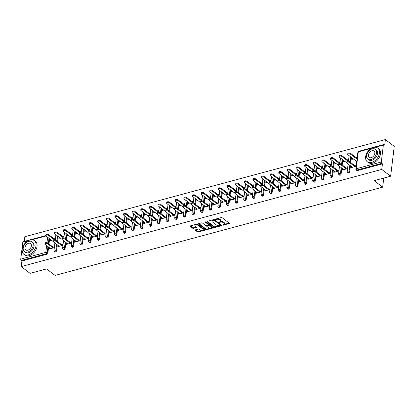 <?xml version="1.0" encoding="UTF-8"?>
<svg xmlns="http://www.w3.org/2000/svg" width="415" height="415" viewBox="0 0 415 415"><rect width="100%" height="100%" fill="white"/><g stroke="black" fill="none" stroke-linecap="round" stroke-linejoin="round"><path stroke-width="0.62" d="M222.72 225.096L229.147 223.649A0.674 0.332 -173.1 0 0 229.417 223.426A0.674 0.332 -173.1 0 0 229.293 223.203L222.134 217.725A0.674 0.332 -173.1 0 0 221.195 217.569L215.432 219.12L215.328 219.436L216.734 219.343A2.163 1.058 -173.1 0 1 219.743 219.851L220.339 220.308A2.163 1.058 -173.1 0 1 220.749 221.034A2.163 1.058 -173.1 0 1 219.872 221.75L219.027 222.264L220.427 222.175A2.163 1.058 -173.1 0 1 223.436 222.679L224.033 223.135A2.163 1.058 -173.1 0 1 224.448 223.861A2.163 1.058 -173.1 0 1 223.571 224.577L222.72 225.096M195.496 229.817A0.674 0.332 -173.1 0 0 195.221 230.04A0.674 0.332 -173.1 0 0 195.351 230.268L197.358 231.803A0.674 0.332 -173.1 0 0 198.297 231.964L204.699 230.237A0.674 0.332 -173.1 0 0 204.974 230.014A0.674 0.332 -173.1 0 0 204.844 229.786L197.69 224.313A0.674 0.332 -173.1 0 0 196.751 224.152L190.35 225.879A0.674 0.332 -173.1 0 0 190.075 226.102A0.674 0.332 -173.1 0 0 190.205 226.331L192.627 228.183A0.674 0.332 -173.1 0 0 193.566 228.343L196.305 227.602A0.674 0.332 -173.1 0 0 196.58 227.379A0.674 0.332 -173.1 0 0 196.451 227.155L195.252 226.232A1.81 0.882 -173.1 0 1 194.905 225.625A1.81 0.882 -173.1 0 1 196.191 224.946A1.81 0.882 -173.1 0 1 198.152 225.449L202.862 229.054A1.81 0.882 -173.1 0 1 203.21 229.666A1.81 0.882 -173.1 0 1 201.918 230.346A1.81 0.882 -173.1 0 1 199.963 229.837L199.174 229.236A0.674 0.332 -173.1 0 0 198.235 229.08L195.496 229.817M371.42 148.305L358.301 151.838L356.257 168.739L381.297 161.99L383.341 145.094A1.032 0.576 74.9 0 1 383.683 144.56A1.032 0.576 74.9 0 1 384.057 144.664L384.705 145.157L385.385 139.575L394.25 146.36L390.639 176.219L374.164 180.655L382.666 187.165L55.065 275.425L46.563 268.92L30.088 273.355L21.222 266.57L381.769 169.429L382.443 163.847L381.795 163.349L356.755 170.098L357.403 170.596L382.443 163.847M390.639 176.219L381.769 169.429M214.233 227.259A0.674 0.332 -173.1 0 0 215.172 227.415L221.574 225.693A0.674 0.332 -173.1 0 0 221.849 225.47A0.674 0.332 -173.1 0 0 221.719 225.241L214.565 219.763A0.674 0.332 -173.1 0 0 213.626 219.608L207.225 221.33A0.674 0.332 -173.1 0 0 206.95 221.553A0.674 0.332 -173.1 0 0 207.08 221.781L214.233 227.259L214.306 226.663A0.674 0.332 -173.1 0 0 215.245 226.818L219.54 225.661M213.139 227.965L206.732 229.687A0.674 0.332 -173.1 0 1 205.793 229.531L198.64 224.053A0.674 0.332 -173.1 0 1 198.51 223.83A0.674 0.332 -173.1 0 1 198.785 223.607L201.524 222.865A0.674 0.332 -173.1 0 1 202.468 223.026L205.368 225.246A0.674 0.332 -173.1 0 0 206.307 225.402L208.128 224.914A0.674 0.332 -173.1 0 0 208.397 224.691A0.674 0.332 -173.1 0 0 208.273 224.463L205.249 222.15L206.011 221.947L213.284 227.513A0.674 0.332 -173.1 0 1 213.414 227.742A0.674 0.332 -173.1 0 1 213.139 227.965L213.201 227.451M382.666 187.165L383.766 178.066M381.297 161.99A1.032 0.576 74.9 0 0 381.795 163.349M21.222 266.57L21.896 260.988L21.248 260.49A1.032 0.576 -105.1 0 1 20.75 259.131L22.794 242.23A1.032 0.576 -105.1 0 1 23.131 241.696L45.904 235.564M24.267 241.39L24.833 236.711L385.385 139.575M352.677 158.406L352.148 158.551L352.875 159.106M352.148 158.551L352.055 159.329L353.404 158.961M351.728 166.752L351.137 166.908L351.863 167.468M351.137 166.908L351.043 167.686L356.174 166.306M355.894 158.291L357.185 157.944M357.279 157.166L355.987 157.518M356.267 165.528L354.218 166.078M56.502 250.795A1.032 0.695 127.4 0 1 55.563 251.915A1.032 0.695 127.4 0 1 55.045 251.843L54.396 251.345A1.032 0.695 127.4 0 0 54.915 251.423A1.032 0.695 -52.6 0 0 55.854 250.302L56.502 250.795L57.229 244.767M58.235 236.467L57.612 241.634M49.613 238.791L48.986 243.958M48.607 247.091L47.875 253.119A1.032 0.695 127.4 0 1 46.942 254.239L46.293 253.741L21.248 260.49M21.896 260.988L46.942 254.239M357.403 170.596A1.032 0.695 127.4 0 1 356.884 170.518L356.236 170.026A1.032 0.695 127.4 0 0 356.755 170.098A1.032 0.576 74.9 0 1 356.257 168.739A1.032 0.503 -173.1 0 0 355.837 169.076A1.032 1.032 0 0 0 356.236 170.026M59.464 237.406L58.935 237.546L58.842 238.324L60.191 237.961M64.066 236.166L62.774 236.514M62.675 237.292L63.967 236.944M58.515 245.747L57.924 245.908L57.83 246.686L62.956 245.301M63.054 244.528L61.005 245.078M73.751 246.152A1.032 0.695 127.4 0 1 72.812 247.267A1.032 0.695 127.4 0 1 72.293 247.195L71.645 246.697A1.032 0.695 127.4 0 0 72.163 246.775A1.032 0.695 -52.6 0 0 73.102 245.654L73.751 246.152L74.477 240.119M75.483 231.819L74.856 236.986M76.713 232.758L76.184 232.903L76.085 233.676L77.439 233.313M81.309 231.518L80.017 231.866M79.924 232.644L81.216 232.296M75.763 241.099L75.172 241.26L75.074 242.038L80.204 240.653M80.297 239.88L78.253 240.43M90.999 241.504A1.032 0.695 127.4 0 1 90.06 242.625A1.032 0.695 127.4 0 1 89.541 242.547L88.893 242.049A1.032 0.695 127.4 0 0 89.412 242.127A1.032 0.695 -52.6 0 0 90.351 241.006L90.999 241.504L91.725 235.471M92.732 227.171L92.104 232.338M93.961 228.11L93.427 228.255L93.334 229.033L94.687 228.665M98.557 226.87L97.266 227.223M97.172 227.996L98.464 227.648M93.012 236.457L92.415 236.612L92.322 237.39L97.452 236.011M97.546 235.232L95.497 235.782M108.242 236.856A1.032 0.695 127.4 0 1 107.309 237.977A1.032 0.695 127.4 0 1 106.79 237.899L106.141 237.406A1.032 0.695 127.4 0 0 106.66 237.479A1.032 0.695 -52.6 0 0 107.599 236.358L108.242 236.856L108.974 230.823M109.98 222.523L109.353 227.69M111.21 223.467L110.675 223.607L110.582 224.385L111.936 224.022M115.806 222.227L114.514 222.575M114.421 223.348L115.712 223M110.26 231.809L109.664 231.969L109.57 232.742L114.701 231.363M114.794 230.584L112.745 231.139M125.491 232.208A1.032 0.695 127.4 0 1 124.557 233.329A1.032 0.695 127.4 0 1 124.033 233.251L123.39 232.758A1.032 0.695 127.4 0 0 123.909 232.831A1.032 0.695 -52.6 0 0 124.842 231.715L125.491 232.208L126.222 226.175M127.229 217.875L126.601 223.047M128.458 218.819L127.924 218.959L127.83 219.737L129.179 219.374M133.054 217.579L131.763 217.927M131.669 218.705L132.961 218.357M127.509 227.161L126.912 227.321L126.819 228.094L131.949 226.715M132.043 225.936L129.994 226.491M142.739 227.56A1.032 0.695 127.4 0 1 141.806 228.681A1.032 0.695 127.4 0 1 141.282 228.608L140.633 228.11A1.032 0.695 127.4 0 0 141.157 228.188A1.032 0.695 -52.6 0 0 142.091 227.067L142.739 227.56L143.471 221.532M144.477 213.232L143.849 218.399M145.701 214.171L145.172 214.311L145.079 215.089L146.428 214.726M150.303 212.931L149.011 213.279M148.918 214.057L150.209 213.709M144.757 222.513L144.161 222.673L144.067 223.452L149.198 222.067M149.291 221.294L147.242 221.843M159.988 222.917A1.032 0.695 127.4 0 1 159.049 224.033A1.032 0.695 127.4 0 1 158.53 223.96L157.882 223.462A1.032 0.695 127.4 0 0 158.406 223.54A1.032 0.695 -52.6 0 0 159.339 222.419L159.988 222.917L160.719 216.884M161.726 208.584L161.098 213.751M162.95 209.523L162.421 209.668L162.327 210.441L163.676 210.078M167.551 208.283L166.259 208.631M166.166 209.409L167.458 209.061M162.006 217.865L161.409 218.025L161.316 218.804L166.446 217.419M166.54 216.646L164.49 217.195M177.236 218.269A1.032 0.695 127.4 0 1 176.297 219.39A1.032 0.695 127.4 0 1 175.778 219.312L175.13 218.814A1.032 0.695 127.4 0 0 175.649 218.892A1.032 0.695 -52.6 0 0 176.588 217.771L177.236 218.269L177.968 212.236M178.969 203.936L178.346 209.103M180.198 204.875L179.669 205.02L179.576 205.799L180.924 205.43M184.8 203.635L183.508 203.988M183.414 204.761L184.706 204.413M179.249 213.222L178.657 213.377L178.564 214.156L183.695 212.776M183.788 211.998L181.739 212.547M194.485 213.621A1.032 0.695 127.4 0 1 193.546 214.742A1.032 0.695 127.4 0 1 193.027 214.664L192.378 214.171A1.032 0.695 127.4 0 0 192.897 214.244A1.032 0.695 -52.6 0 0 193.836 213.123L194.485 213.621L195.216 207.588M196.217 199.288L195.595 204.455M197.447 200.232L196.918 200.372L196.824 201.151L198.173 200.787M202.048 198.993L200.756 199.34M200.663 200.113L201.955 199.765M196.497 208.574L195.906 208.735L195.813 209.508L200.943 208.128M201.036 207.35L198.987 207.905M211.733 208.973A1.032 0.695 127.4 0 1 210.794 210.094A1.032 0.695 127.4 0 1 210.275 210.016L209.627 209.523A1.032 0.695 127.4 0 0 210.146 209.596A1.032 0.695 -52.6 0 0 211.085 208.48L211.733 208.973L212.464 202.94M213.466 194.64L212.843 199.812M214.695 195.584L214.166 195.724L214.073 196.503L215.421 196.139M219.296 194.345L218.005 194.692M217.911 195.47L219.203 195.123M213.746 203.926L213.154 204.087L213.061 204.86L218.191 203.48M218.285 202.702L216.236 203.257M228.981 204.325A1.032 0.695 127.4 0 1 228.043 205.446A1.032 0.695 127.4 0 1 227.524 205.373L226.875 204.875A1.032 0.695 127.4 0 0 227.394 204.953A1.032 0.695 -52.6 0 0 228.333 203.832L228.981 204.325L229.713 198.297M230.714 189.997L230.092 195.164M231.944 190.936L231.414 191.082L231.321 191.855L232.67 191.491M236.545 189.697L235.253 190.044M235.155 190.822L236.446 190.475M230.994 199.278L230.403 199.439L230.309 200.217L235.435 198.832M235.533 198.059L233.484 198.609M246.23 199.682A1.032 0.695 127.4 0 1 245.291 200.798A1.032 0.695 127.4 0 1 244.772 200.725L244.124 200.227A1.032 0.695 127.4 0 0 244.643 200.305A1.032 0.695 -52.6 0 0 245.581 199.184L246.23 199.682L246.956 193.649M247.963 185.349L247.335 190.516M249.192 186.288L248.663 186.434L248.564 187.207L249.918 186.843M253.788 185.049L252.496 185.396M252.403 186.174L253.695 185.827M248.243 194.63L247.651 194.791L247.553 195.569L252.683 194.184M252.776 193.411L250.733 193.961M263.478 195.034A1.032 0.695 127.4 0 1 262.539 196.155A1.032 0.695 127.4 0 1 262.021 196.077L261.372 195.584A1.032 0.695 127.4 0 0 261.891 195.657A1.032 0.695 -52.6 0 0 262.83 194.536L263.478 195.034L264.205 189.001M265.211 180.701L264.583 185.868M266.44 181.64L265.906 181.786L265.813 182.564L267.167 182.195M271.037 180.401L269.745 180.753M269.651 181.526L270.943 181.179M265.491 189.987L264.894 190.143L264.801 190.921L269.932 189.541M270.025 188.763L267.976 189.313M280.727 190.386A1.032 0.695 127.4 0 1 279.788 191.507A1.032 0.695 127.4 0 1 279.269 191.429L278.621 190.936A1.032 0.695 127.4 0 0 279.139 191.009A1.032 0.695 -52.6 0 0 280.078 189.888L280.727 190.386L281.453 184.353M282.459 176.053L281.832 181.22M283.689 176.998L283.155 177.138L283.061 177.916L284.415 177.553M288.285 175.758L286.993 176.105M286.9 176.878L288.192 176.531M282.74 185.339L282.143 185.5L282.05 186.273L287.18 184.893M287.273 184.115L285.224 184.67M297.97 185.738A1.032 0.695 127.4 0 1 297.036 186.859A1.032 0.695 127.4 0 1 296.512 186.781L295.869 186.288A1.032 0.695 127.4 0 0 296.388 186.361A1.032 0.695 -52.6 0 0 297.327 185.246L297.97 185.738L298.701 179.705M299.708 171.405L299.08 176.577M300.937 172.35L300.403 172.49L300.31 173.268L301.658 172.905M305.533 171.11L304.242 171.457M304.148 172.235L305.44 171.888M299.988 180.691L299.391 180.852L299.298 181.625L304.428 180.245M304.522 179.467L302.473 180.022M315.218 181.09A1.032 0.695 127.4 0 1 314.285 182.211A1.032 0.695 127.4 0 1 313.761 182.138L313.112 181.64A1.032 0.695 127.4 0 0 313.636 181.718A1.032 0.695 -52.6 0 0 314.57 180.598L315.218 181.09L315.95 175.063M316.956 166.763L316.329 171.929M318.181 167.702L317.651 167.847L317.558 168.62L318.907 168.257M322.782 166.462L321.49 166.809M321.397 167.587L322.688 167.24M317.236 176.043L316.64 176.204L316.546 176.982L321.677 175.597M321.77 174.824L319.721 175.374M332.467 176.448A1.032 0.695 127.4 0 1 331.528 177.563A1.032 0.695 127.4 0 1 331.009 177.49L330.361 176.992A1.032 0.695 127.4 0 0 330.885 177.07A1.032 0.695 -52.6 0 0 331.818 175.95L332.467 176.448L333.198 170.415M334.205 162.115L333.577 167.281M335.429 163.054L334.9 163.199L334.806 163.972L336.155 163.609M340.03 161.814L338.739 162.161M338.645 162.939L339.937 162.592M334.485 171.395L333.888 171.556L333.795 172.334L338.925 170.949M339.019 170.176L336.97 170.726M349.715 171.8A1.032 0.695 127.4 0 1 348.776 172.92A1.032 0.695 127.4 0 1 348.258 172.842L347.609 172.35A1.032 0.695 127.4 0 0 348.128 172.422A1.032 0.695 -52.6 0 0 349.067 171.302L349.715 171.8L350.447 165.767M351.448 157.467L350.825 162.633M343.106 169.076L342.51 169.232L342.417 170.01L347.547 168.63M347.64 167.852L345.596 168.402M344.056 160.73L343.527 160.875L343.428 161.648L344.782 161.285M348.652 159.49L347.36 159.837M347.267 160.615L348.558 160.268M341.094 174.124A1.032 0.695 127.4 0 1 340.155 175.239A1.032 0.695 127.4 0 1 339.636 175.166L338.988 174.668A1.032 0.695 127.4 0 0 339.506 174.746A1.032 0.695 -52.6 0 0 340.445 173.626L341.094 174.124L341.82 168.091M342.826 159.791L342.199 164.957M325.858 173.719L325.267 173.88L325.168 174.658L330.299 173.273M330.392 172.5L328.348 173.05M326.807 165.378L326.278 165.523L326.18 166.296L327.534 165.933M331.409 164.138L330.117 164.485M330.018 165.263L331.31 164.916M323.845 178.772A1.032 0.695 127.4 0 1 322.906 179.887A1.032 0.695 127.4 0 1 322.388 179.814L321.739 179.316A1.032 0.695 127.4 0 0 322.258 179.394A1.032 0.695 -52.6 0 0 323.197 178.274L323.845 178.772L324.572 172.739M325.578 164.439L324.955 169.605M308.61 178.367L308.018 178.528L307.925 179.306L313.05 177.921M313.149 177.148L311.1 177.698M309.559 170.026L309.03 170.166L308.936 170.944L310.285 170.581M314.16 168.786L312.869 169.133M312.77 169.911L314.067 169.564M306.597 183.414A1.032 0.695 127.4 0 1 305.658 184.535A1.032 0.695 127.4 0 1 305.139 184.462L304.491 183.964A1.032 0.695 127.4 0 0 305.009 184.037A1.032 0.695 -52.6 0 0 305.948 182.922L306.597 183.414L307.328 177.387M308.329 169.087L307.707 174.253M291.361 183.015L290.77 183.176L290.676 183.949L295.807 182.569M295.9 181.791L293.851 182.346M292.31 174.674L291.781 174.814L291.688 175.592L293.037 175.229M296.912 173.434L295.62 173.781M295.527 174.559L296.818 174.207M289.348 188.062A1.032 0.695 127.4 0 1 288.409 189.183A1.032 0.695 127.4 0 1 287.891 189.105L287.242 188.612A1.032 0.695 127.4 0 0 287.761 188.685A1.032 0.695 -52.6 0 0 288.7 187.57L289.348 188.062L290.08 182.029M291.081 173.729L290.459 178.901M274.113 187.663L273.521 187.824L273.428 188.597L278.558 187.217M278.652 186.439L276.603 186.989M275.062 179.316L274.533 179.462L274.44 180.24L275.788 179.877M279.663 178.082L278.372 178.429M278.278 179.202L279.57 178.855M272.1 192.71A1.032 0.695 127.4 0 1 271.161 193.831A1.032 0.695 127.4 0 1 270.642 193.753L269.994 193.26A1.032 0.695 127.4 0 0 270.513 193.333A1.032 0.695 -52.6 0 0 271.452 192.212L272.1 192.71L272.831 186.677M273.833 178.377L273.21 183.544M256.864 192.306L256.273 192.467L256.18 193.245L261.31 191.865M261.403 191.087L259.354 191.637M257.814 183.964L257.284 184.11L257.191 184.882L258.54 184.519M262.415 182.725L261.123 183.072M261.03 183.85L262.322 183.503M254.852 197.358A1.032 0.695 127.4 0 1 253.913 198.474A1.032 0.695 127.4 0 1 253.394 198.401L252.745 197.903A1.032 0.695 127.4 0 0 253.269 197.981A1.032 0.695 -52.6 0 0 254.203 196.86L254.852 197.358L255.583 191.325M256.584 183.025L255.962 188.192M239.621 196.954L239.024 197.115L238.931 197.893L244.062 196.508M244.155 195.735L242.106 196.285M240.565 188.612L240.036 188.758L239.943 189.531L241.291 189.167M245.166 187.373L243.875 187.72M243.781 188.498L245.073 188.151M237.603 202.001A1.032 0.695 127.4 0 1 236.669 203.122A1.032 0.695 127.4 0 1 236.145 203.049L235.497 202.551A1.032 0.695 127.4 0 0 236.021 202.629A1.032 0.695 -52.6 0 0 236.955 201.508L237.603 202.001L238.335 195.973M239.341 187.673L238.713 192.84M222.373 201.602L221.776 201.763L221.683 202.541L226.813 201.156M226.906 200.383L224.857 200.933M223.322 193.26L222.788 193.4L222.694 194.179L224.043 193.815M227.918 192.021L226.626 192.368M226.533 193.146L227.825 192.799M220.355 206.649A1.032 0.695 127.4 0 1 219.421 207.77A1.032 0.695 127.4 0 1 218.897 207.697L218.254 207.199A1.032 0.695 127.4 0 0 218.772 207.272A1.032 0.695 -52.6 0 0 219.706 206.156L220.355 206.649L221.086 200.621M222.092 192.321L221.465 197.488M205.124 206.25L204.528 206.411L204.434 207.184L209.565 205.804M209.658 205.026L207.609 205.581M206.073 197.908L205.539 198.048L205.446 198.827L206.8 198.463M210.67 196.669L209.378 197.016M209.285 197.794L210.576 197.441M203.106 211.297A1.032 0.695 127.4 0 1 202.172 212.418A1.032 0.695 127.4 0 1 201.649 212.34L201.005 211.847A1.032 0.695 127.4 0 0 201.524 211.92A1.032 0.695 -52.6 0 0 202.463 210.804L203.106 211.297L203.838 205.264M204.844 196.964L204.216 202.136M187.876 210.898L187.279 211.059L187.186 211.832L192.316 210.452M192.41 209.674L190.361 210.223M188.825 202.551L188.291 202.696L188.197 203.475L189.551 203.111M193.421 201.317L192.129 201.664M192.036 202.437L193.328 202.089M185.863 215.945A1.032 0.695 127.4 0 1 184.924 217.066A1.032 0.695 127.4 0 1 184.405 216.988L183.757 216.495A1.032 0.695 127.4 0 0 184.276 216.568A1.032 0.695 -52.6 0 0 185.215 215.447L185.863 215.945L186.589 209.912M187.596 201.612L186.968 206.779M170.627 215.541L170.031 215.701L169.937 216.48L175.068 215.1M175.161 214.322L173.117 214.871M171.577 207.199L171.042 207.344L170.949 208.117L172.303 207.754M176.173 205.959L174.881 206.307M174.788 207.085L176.079 206.737M168.615 220.593A1.032 0.695 127.4 0 1 167.676 221.709A1.032 0.695 127.4 0 1 167.157 221.636L166.508 221.138A1.032 0.695 127.4 0 0 167.027 221.216A1.032 0.695 -52.6 0 0 167.966 220.095L168.615 220.593L169.341 214.56M170.347 206.26L169.719 211.427M153.379 220.189L152.787 220.349L152.689 221.128L157.819 219.743M157.913 218.97L155.869 219.519M154.328 211.847L153.799 211.992L153.7 212.765L155.054 212.402M158.924 210.607L157.633 210.955M157.539 211.733L158.831 211.385M151.366 225.236A1.032 0.695 127.4 0 1 150.427 226.357A1.032 0.695 127.4 0 1 149.908 226.284L149.26 225.786A1.032 0.695 127.4 0 0 149.779 225.864A1.032 0.695 -52.6 0 0 150.718 224.743L151.366 225.236L152.092 219.208M153.099 210.908L152.476 216.075M136.13 224.837L135.539 224.997L135.446 225.776L140.571 224.391M140.669 223.612L138.62 224.167M137.08 216.495L136.551 216.635L136.457 217.413L137.806 217.05M141.681 215.255L140.389 215.603M140.291 216.381L141.582 216.033M134.118 229.884A1.032 0.695 127.4 0 1 133.179 231.005A1.032 0.695 127.4 0 1 132.66 230.932L132.012 230.434A1.032 0.695 127.4 0 0 132.53 230.507A1.032 0.695 -52.6 0 0 133.469 229.391L134.118 229.884L134.849 223.856M135.85 215.556L135.228 220.723M118.882 229.485L118.291 229.645L118.197 230.418L123.328 229.038M123.421 228.26L121.372 228.815M119.831 221.143L119.302 221.283L119.209 222.061L120.558 221.698M124.433 219.903L123.141 220.251M123.047 221.024L124.339 220.676M116.869 234.532A1.032 0.695 127.4 0 1 115.93 235.653A1.032 0.695 127.4 0 1 115.412 235.575L114.763 235.082A1.032 0.695 127.4 0 0 115.282 235.155A1.032 0.695 -52.6 0 0 116.221 234.034L116.869 234.532L117.601 228.499M118.602 220.199L117.979 225.371M101.633 234.133L101.042 234.293L100.949 235.066L106.079 233.687M106.173 232.908L104.124 233.458M102.583 225.786L102.054 225.931L101.96 226.709L103.309 226.341M107.184 224.551L105.892 224.899M105.799 225.672L107.091 225.324M99.621 239.18A1.032 0.695 127.4 0 1 98.682 240.301A1.032 0.695 127.4 0 1 98.163 240.223L97.515 239.73A1.032 0.695 127.4 0 0 98.033 239.803A1.032 0.695 -52.6 0 0 98.972 238.682L99.621 239.18L100.352 233.147M101.353 224.847L100.731 230.014M84.385 238.775L83.794 238.936L83.7 239.714L88.831 238.335M88.924 237.556L86.875 238.106M85.334 230.434L84.805 230.579L84.712 231.352L86.061 230.989M89.936 229.194L88.644 229.542M88.551 230.32L89.842 229.972M82.372 243.828A1.032 0.695 127.4 0 1 81.433 244.943A1.032 0.695 127.4 0 1 80.915 244.871L80.266 244.373A1.032 0.695 127.4 0 0 80.785 244.451A1.032 0.695 -52.6 0 0 81.724 243.33L82.372 243.828L83.104 237.795M84.105 229.495L83.482 234.662M67.142 243.423L66.545 243.584L66.452 244.362L71.582 242.977M71.676 242.204L69.627 242.754M68.086 235.082L67.557 235.227L67.463 236L68.812 235.637M72.687 233.842L71.396 234.19M71.302 234.968L72.594 234.62M65.124 248.471A1.032 0.695 127.4 0 1 64.185 249.591A1.032 0.695 127.4 0 1 63.666 249.519L63.018 249.021A1.032 0.695 127.4 0 0 63.542 249.099A1.032 0.695 -52.6 0 0 64.475 247.978L65.124 248.471L65.855 242.443M66.862 234.143L66.234 239.31M49.893 248.071L49.297 248.232L49.203 249.01L54.334 247.625M54.427 246.847L52.378 247.402M50.843 239.73L50.308 239.87L50.215 240.648L51.564 240.285M55.439 238.49L54.147 238.838M54.054 239.616L55.345 239.268M343.527 160.875L344.248 161.43M342.51 169.232L343.236 169.787M334.9 163.199L335.626 163.754M333.888 171.556L334.615 172.111M326.278 165.523L327.004 166.078M325.267 173.88L325.988 174.435M317.651 167.847L318.378 168.402M316.64 176.204L317.366 176.759M309.03 170.166L309.756 170.721M308.018 178.528L308.744 179.083M300.403 172.49L301.129 173.045M299.391 180.852L300.118 181.407M291.781 174.814L292.508 175.369M290.77 183.176L291.496 183.731M283.155 177.138L283.881 177.693M282.143 185.5L282.869 186.055M274.533 179.462L275.259 180.017M273.521 187.824L274.248 188.379M265.906 181.786L266.632 182.341M264.894 190.143L265.621 190.703M257.284 184.11L258.011 184.665M256.273 192.467L256.999 193.022M248.663 186.434L249.384 186.989M247.651 194.791L248.372 195.346M240.036 188.758L240.762 189.313M239.024 197.115L239.751 197.67M231.414 191.082L232.141 191.637M230.403 199.439L231.129 199.994M222.788 193.4L223.514 193.955M221.776 201.763L222.502 202.318M214.166 195.724L214.892 196.279M213.154 204.087L213.881 204.642M205.539 198.048L206.265 198.603M204.528 206.411L205.254 206.966M196.918 200.372L197.644 200.927M195.906 208.735L196.632 209.29M188.291 202.696L189.017 203.251M187.279 211.059L188.005 211.614M179.669 205.02L180.395 205.575M178.657 213.377L179.384 213.938M171.042 207.344L171.769 207.899M170.031 215.701L170.757 216.257M162.421 209.668L163.147 210.223M161.409 218.025L162.135 218.581M153.799 211.992L154.52 212.547M152.787 220.349L153.509 220.905M145.172 214.311L145.898 214.871M144.161 222.673L144.887 223.229M136.551 216.635L137.277 217.19M135.539 224.997L136.265 225.553M127.924 218.959L128.65 219.514M126.912 227.321L127.638 227.876M119.302 221.283L120.028 221.838M118.291 229.645L119.017 230.201M110.675 223.607L111.402 224.162M109.664 231.969L110.39 232.525M102.054 225.931L102.78 226.486M101.042 234.293L101.768 234.849M93.427 228.255L94.153 228.81M92.415 236.612L93.142 237.167M84.805 230.579L85.532 231.134M83.794 238.936L84.52 239.491M76.184 232.903L76.905 233.458M75.172 241.26L75.893 241.815M67.557 235.227L68.283 235.782M66.545 243.584L67.272 244.139M58.935 237.546L59.661 238.106M57.924 245.908L58.65 246.463M50.308 239.87L51.035 240.425M49.297 248.232L50.023 248.787M224.448 223.861L224.52 223.265A2.163 1.058 -173.1 0 0 224.105 222.539L224.033 223.135M219.966 221.724L220.5 221.579A2.163 1.058 -173.1 0 1 223.509 222.082L224.105 222.539M220.749 221.034L220.822 220.438A2.163 1.058 -173.1 0 0 220.412 219.711L220.339 220.308M216.9 218.726A2.163 1.058 -173.1 0 1 219.815 219.255L220.412 219.711M223.659 224.551L229.132 223.078M207.313 221.309L214.306 226.663M220.464 225.412L221.558 225.117M220.422 225.423L220.526 225.112L214.244 220.303L212.802 220.407A2.163 1.058 -173.1 0 0 211.925 221.117A2.163 1.058 -173.1 0 0 212.335 221.849L216.625 225.132A2.163 1.058 -173.1 0 0 219.634 225.636L220.422 225.423M220.562 224.806L220.526 225.112M213.881 219.571L220.598 224.515M212.781 219.836A2.163 1.058 -173.1 0 0 211.992 220.521L211.925 221.117M213.123 227.389L206.805 229.09L206.732 229.687M198.873 223.581L205.866 228.935A0.674 0.332 -173.1 0 0 206.805 229.09M208.397 224.691L208.47 224.095A0.674 0.332 -173.1 0 0 208.34 223.867L205.674 221.823M208.377 227.55A1.81 0.882 -173.1 0 0 210.338 228.058A1.81 0.882 -173.1 0 0 211.624 227.373A1.81 0.882 -173.1 0 0 211.282 226.766L209.622 225.495A0.674 0.332 -173.1 0 0 208.683 225.34L206.862 225.827A0.674 0.332 -173.1 0 0 206.592 226.051A0.674 0.332 -173.1 0 0 206.717 226.279L208.377 227.55M211.624 227.373L211.697 226.777A1.81 0.882 -173.1 0 0 211.354 226.17L211.282 226.766M208.174 224.899L208.755 224.743A0.674 0.332 -173.1 0 1 209.694 224.899L211.354 226.17M206.888 225.246A0.674 0.332 -173.1 0 0 206.665 225.454L206.592 226.051M203.21 229.666L203.283 229.064A1.81 0.882 -173.1 0 0 202.935 228.458L202.862 229.054M195.797 224.411A1.81 0.882 -173.1 0 1 198.225 224.852L202.935 228.458M195.626 224.458A1.81 0.882 -173.1 0 0 194.977 225.029L194.905 225.625M190.438 225.853L192.7 227.586A0.674 0.332 -173.1 0 0 193.639 227.747L196.29 227.031M195.584 229.796L197.431 231.207A0.674 0.332 -173.1 0 0 198.37 231.363L202.39 230.284M202.556 230.237L204.683 229.661M347.734 154.328L347.827 153.55A1.551 0.757 6.9 0 1 348.927 152.964A1.551 0.757 6.9 0 1 350.608 153.4L350.514 154.178A1.551 0.757 -173.1 0 0 348.833 153.742A1.551 0.757 -173.1 0 0 347.734 154.328A1.551 0.757 -173.1 0 0 348.029 154.847L356.63 161.43M357.035 159.168L350.514 154.178M356.713 158.074L350.608 153.4M346.727 162.628L346.821 161.85A1.551 0.757 6.9 0 1 347.926 161.264A1.551 0.757 6.9 0 1 349.606 161.7L349.508 162.478A1.551 0.757 -173.1 0 0 347.832 162.042A1.551 0.757 -173.1 0 0 346.727 162.628A1.551 0.757 -173.1 0 0 347.023 163.147L352.454 167.307M349.606 161.7L355.038 165.86M349.508 162.478L354.944 166.633M373.443 147.455A8.611 5.794 -52.6 0 0 366.388 154.032A8.611 5.794 -52.6 0 0 367.301 161.762A8.611 5.794 -52.6 0 0 371.632 162.384A8.611 5.794 -52.6 0 0 378.688 155.807A8.611 5.794 -52.6 0 0 377.775 148.082A8.611 5.794 -52.6 0 0 373.443 147.455M367.301 161.762L368.313 162.535A8.611 5.794 -52.6 0 0 372.644 163.157A8.611 5.794 -52.6 0 0 379.699 156.579A8.611 5.794 -52.6 0 0 378.786 148.855L377.775 148.082M375.373 149.281L376.306 149.997A6.199 4.171 127.4 0 1 376.965 155.558A6.199 4.171 127.4 0 1 371.887 160.294A6.199 4.171 127.4 0 1 368.769 159.842L367.835 159.132A6.199 4.171 -52.6 0 0 370.953 159.583A6.199 4.171 -52.6 0 0 376.032 154.847A6.199 4.171 -52.6 0 0 375.373 149.281A6.199 4.171 -52.6 0 0 372.255 148.835A6.199 4.171 -52.6 0 0 367.176 153.571A6.199 4.171 -52.6 0 0 367.835 159.132M371.186 157.669A3.994 2.687 -52.6 0 0 374.46 154.619A3.994 2.687 -52.6 0 0 374.034 151.034A3.994 2.687 -52.6 0 0 372.027 150.744A3.994 2.687 -52.6 0 0 368.753 153.794A3.994 2.687 -52.6 0 0 369.179 157.384A3.994 2.687 -52.6 0 0 371.186 157.669M30.03 239.979A8.611 5.794 -52.6 0 0 22.975 246.557A8.611 5.794 -52.6 0 0 23.894 254.281A8.611 5.794 -52.6 0 0 28.225 254.909A8.611 5.794 -52.6 0 0 35.275 248.331A8.611 5.794 -52.6 0 0 34.362 240.601A8.611 5.794 -52.6 0 0 30.03 239.979M23.894 254.281L24.905 255.059A8.611 5.794 -52.6 0 0 29.237 255.682A8.611 5.794 -52.6 0 0 36.287 249.104A8.611 5.794 -52.6 0 0 35.374 241.38L34.362 240.601M31.965 241.805L32.894 242.516A6.199 4.171 127.4 0 1 33.553 248.082A6.199 4.171 127.4 0 1 28.474 252.818A6.199 4.171 127.4 0 1 25.357 252.367L24.428 251.656A6.199 4.171 -52.6 0 0 27.546 252.102A6.199 4.171 -52.6 0 0 32.624 247.366A6.199 4.171 -52.6 0 0 31.965 241.805A6.199 4.171 -52.6 0 0 28.848 241.354A6.199 4.171 -52.6 0 0 23.769 246.09A6.199 4.171 -52.6 0 0 24.428 251.656M27.774 250.193A3.994 2.687 -52.6 0 0 31.047 247.143A3.994 2.687 -52.6 0 0 30.622 243.558A3.994 2.687 -52.6 0 0 28.614 243.268A3.994 2.687 -52.6 0 0 25.341 246.318A3.994 2.687 -52.6 0 0 25.766 249.903A3.994 2.687 -52.6 0 0 27.774 250.193M339.107 156.647L339.2 155.874A1.551 0.757 6.9 0 1 340.305 155.288A1.551 0.757 6.9 0 1 341.986 155.724L341.893 156.502A1.551 0.757 -173.1 0 0 340.212 156.066A1.551 0.757 -173.1 0 0 339.107 156.647A1.551 0.757 -173.1 0 0 339.403 157.171L346.743 162.789M348.112 161.264L341.893 156.502M348.086 160.398L341.986 155.724M330.485 158.971L330.579 158.198A1.551 0.757 6.9 0 1 331.678 157.612A1.551 0.757 6.9 0 1 333.359 158.048L333.266 158.826A1.551 0.757 -173.1 0 0 331.585 158.39A1.551 0.757 -173.1 0 0 330.485 158.971A1.551 0.757 -173.1 0 0 330.781 159.495L338.116 165.113M339.491 163.588L333.266 158.826M339.465 162.716L333.359 158.048M321.858 161.295L321.952 160.522A1.551 0.757 6.9 0 1 323.057 159.936A1.551 0.757 6.9 0 1 324.738 160.372L324.644 161.15A1.551 0.757 -173.1 0 0 322.963 160.714A1.551 0.757 -173.1 0 0 321.858 161.295A1.551 0.757 -173.1 0 0 322.154 161.819L329.494 167.437M330.864 165.907L324.644 161.15M330.838 165.04L324.738 160.372M313.237 163.619L313.33 162.841A1.551 0.757 6.9 0 1 314.435 162.26A1.551 0.757 6.9 0 1 316.111 162.696L316.017 163.469A1.551 0.757 -173.1 0 0 314.337 163.038A1.551 0.757 -173.1 0 0 313.237 163.619A1.551 0.757 -173.1 0 0 313.533 164.143L320.873 169.756M322.242 168.231L316.017 163.469M322.216 167.364L316.111 162.696M304.61 165.943L304.703 165.165A1.551 0.757 6.9 0 1 305.808 164.584A1.551 0.757 6.9 0 1 307.489 165.02L307.396 165.793A1.551 0.757 -173.1 0 0 305.715 165.362A1.551 0.757 -173.1 0 0 304.61 165.943A1.551 0.757 -173.1 0 0 304.906 166.462L312.246 172.08M313.615 170.555L307.396 165.793M313.59 169.688L307.489 165.02M338.106 164.947L338.199 164.174A1.551 0.757 6.9 0 1 339.299 163.588A1.551 0.757 6.9 0 1 340.98 164.024L340.886 164.802A1.551 0.757 -173.1 0 0 339.205 164.366A1.551 0.757 -173.1 0 0 338.106 164.947A1.551 0.757 -173.1 0 0 338.396 165.471L343.833 169.631M340.98 164.024L346.416 168.184M340.886 164.802L346.318 168.957M329.479 167.271L329.572 166.498A1.551 0.757 6.9 0 1 330.677 165.912A1.551 0.757 6.9 0 1 332.358 166.348L332.265 167.126A1.551 0.757 -173.1 0 0 330.584 166.69A1.551 0.757 -173.1 0 0 329.479 167.271A1.551 0.757 -173.1 0 0 329.775 167.795L335.206 171.95M332.358 166.348L337.789 170.508M332.265 167.126L337.696 171.281M320.857 169.595L320.951 168.822A1.551 0.757 6.9 0 1 322.05 168.236A1.551 0.757 6.9 0 1 323.731 168.672L323.638 169.45A1.551 0.757 -173.1 0 0 321.957 169.014A1.551 0.757 -173.1 0 0 320.857 169.595A1.551 0.757 -173.1 0 0 321.153 170.119L326.584 174.274M323.731 168.672L329.168 172.832M323.638 169.45L329.074 173.605M312.23 171.919L312.324 171.141A1.551 0.757 6.9 0 1 313.429 170.56A1.551 0.757 6.9 0 1 315.11 170.996L315.016 171.769A1.551 0.757 -173.1 0 0 313.335 171.338A1.551 0.757 -173.1 0 0 312.23 171.919A1.551 0.757 -173.1 0 0 312.526 172.443L317.963 176.598M315.11 170.996L320.541 175.151M315.016 171.769L320.447 175.929M303.609 174.243L303.702 173.465A1.551 0.757 6.9 0 1 304.807 172.884A1.551 0.757 6.9 0 1 306.483 173.32L306.389 174.093A1.551 0.757 -173.1 0 0 304.709 173.662A1.551 0.757 -173.1 0 0 303.609 174.243A1.551 0.757 -173.1 0 0 303.905 174.767L309.336 178.922M306.483 173.32L311.919 177.475M306.389 174.093L311.826 178.253M295.988 168.267L296.082 167.489A1.551 0.757 6.9 0 1 297.187 166.908A1.551 0.757 6.9 0 1 298.862 167.344L298.769 168.117A1.551 0.757 -173.1 0 0 297.093 167.681A1.551 0.757 -173.1 0 0 295.988 168.267A1.551 0.757 -173.1 0 0 296.284 168.786L303.624 174.404M304.994 172.879L298.769 168.117M304.968 172.012L298.862 167.344M294.982 176.567L295.075 175.789A1.551 0.757 6.9 0 1 296.18 175.208A1.551 0.757 6.9 0 1 297.861 175.644L297.768 176.417A1.551 0.757 -173.1 0 0 296.087 175.981A1.551 0.757 -173.1 0 0 294.982 176.567A1.551 0.757 -173.1 0 0 295.278 177.086L300.714 181.246M297.861 175.644L303.292 179.799M297.768 176.417L303.199 180.577M287.362 170.591L287.46 169.813A1.551 0.757 6.9 0 1 288.56 169.232A1.551 0.757 6.9 0 1 290.241 169.662L290.147 170.441A1.551 0.757 -173.1 0 0 288.467 170.005A1.551 0.757 -173.1 0 0 287.362 170.591A1.551 0.757 -173.1 0 0 287.657 171.11L294.998 176.728M296.367 175.203L290.147 170.441M296.346 174.336L290.241 169.662M286.36 178.891L286.454 178.113A1.551 0.757 6.9 0 1 287.559 177.532A1.551 0.757 6.9 0 1 289.234 177.962L289.141 178.741A1.551 0.757 -173.1 0 0 287.46 178.305A1.551 0.757 -173.1 0 0 286.36 178.891A1.551 0.757 -173.1 0 0 286.656 179.41L292.087 183.57M289.234 177.962L294.671 182.123M289.141 178.741L294.577 182.901M278.74 172.915L278.833 172.137A1.551 0.757 6.9 0 1 279.938 171.556A1.551 0.757 6.9 0 1 281.619 171.986L281.52 172.765A1.551 0.757 -173.1 0 0 279.845 172.329A1.551 0.757 -173.1 0 0 278.74 172.915A1.551 0.757 -173.1 0 0 279.036 173.434L286.376 179.052M287.745 177.527L281.52 172.765M287.72 176.66L281.619 171.986M277.734 181.215L277.827 180.437A1.551 0.757 6.9 0 1 278.932 179.856A1.551 0.757 6.9 0 1 280.613 180.286L280.519 181.065A1.551 0.757 -173.1 0 0 278.839 180.629A1.551 0.757 -173.1 0 0 277.734 181.215A1.551 0.757 -173.1 0 0 278.029 181.734L283.466 185.894M280.613 180.286L286.044 184.447M280.519 181.065L285.951 185.225M270.118 175.239L270.212 174.461A1.551 0.757 6.9 0 1 271.311 173.875A1.551 0.757 6.9 0 1 272.992 174.31L272.899 175.089A1.551 0.757 -173.1 0 0 271.218 174.653A1.551 0.757 -173.1 0 0 270.118 175.239A1.551 0.757 -173.1 0 0 270.409 175.758L277.749 181.376M279.119 179.851L272.899 175.089M279.098 178.984L272.992 174.31M269.112 183.539L269.205 182.761A1.551 0.757 6.9 0 1 270.31 182.18A1.551 0.757 6.9 0 1 271.986 182.61L271.892 183.388A1.551 0.757 -173.1 0 0 270.217 182.953A1.551 0.757 -173.1 0 0 269.112 183.539A1.551 0.757 -173.1 0 0 269.408 184.058L274.839 188.218M271.986 182.61L277.422 186.771M271.892 183.388L277.329 187.549M261.492 177.558L261.585 176.785A1.551 0.757 6.9 0 1 262.69 176.199A1.551 0.757 6.9 0 1 264.371 176.634L264.277 177.413A1.551 0.757 -173.1 0 0 262.596 176.977A1.551 0.757 -173.1 0 0 261.492 177.558A1.551 0.757 -173.1 0 0 261.787 178.082L269.127 183.7M270.497 182.175L264.277 177.413M270.471 181.308L264.371 176.634M260.485 185.863L260.584 185.085A1.551 0.757 6.9 0 1 261.683 184.499A1.551 0.757 6.9 0 1 263.364 184.934L263.271 185.713A1.551 0.757 -173.1 0 0 261.59 185.277A1.551 0.757 -173.1 0 0 260.485 185.863A1.551 0.757 -173.1 0 0 260.781 186.382L266.217 190.542M263.364 184.934L268.796 189.095M263.271 185.713L268.702 189.868M252.87 179.882L252.963 179.109A1.551 0.757 6.9 0 1 254.063 178.523A1.551 0.757 6.9 0 1 255.744 178.958L255.65 179.737A1.551 0.757 -173.1 0 0 253.97 179.301A1.551 0.757 -173.1 0 0 252.87 179.882A1.551 0.757 -173.1 0 0 253.166 180.406L260.501 186.024M261.875 184.499L255.65 179.737M261.849 183.632L255.744 178.958M251.864 188.182L251.957 187.409A1.551 0.757 6.9 0 1 253.062 186.823A1.551 0.757 6.9 0 1 254.743 187.258L254.644 188.037A1.551 0.757 -173.1 0 0 252.968 187.601A1.551 0.757 -173.1 0 0 251.864 188.182A1.551 0.757 -173.1 0 0 252.159 188.706L257.591 192.866M254.743 187.258L260.174 191.419M254.644 188.037L260.081 192.192M244.243 182.206L244.336 181.433A1.551 0.757 6.9 0 1 245.441 180.847A1.551 0.757 6.9 0 1 247.122 181.282L247.029 182.061A1.551 0.757 -173.1 0 0 245.348 181.625A1.551 0.757 -173.1 0 0 244.243 182.206A1.551 0.757 -173.1 0 0 244.539 182.73L251.879 188.348M253.249 186.823L247.029 182.061M253.223 185.951L247.122 181.282M243.242 190.506L243.335 189.733A1.551 0.757 6.9 0 1 244.435 189.147A1.551 0.757 6.9 0 1 246.116 189.582L246.022 190.361A1.551 0.757 -173.1 0 0 244.342 189.925A1.551 0.757 -173.1 0 0 243.242 190.506A1.551 0.757 -173.1 0 0 243.532 191.03L248.969 195.185M246.116 189.582L251.552 193.743M246.022 190.361L251.454 194.516M235.621 184.53L235.715 183.757A1.551 0.757 6.9 0 1 236.82 183.171A1.551 0.757 6.9 0 1 238.495 183.606L238.402 184.379A1.551 0.757 -173.1 0 0 236.721 183.949A1.551 0.757 -173.1 0 0 235.621 184.53A1.551 0.757 -173.1 0 0 235.917 185.054L243.257 190.672M244.627 189.141L238.402 184.379M244.601 188.275L238.495 183.606M234.615 192.83L234.708 192.057A1.551 0.757 6.9 0 1 235.813 191.471A1.551 0.757 6.9 0 1 237.494 191.906L237.401 192.685A1.551 0.757 -173.1 0 0 235.72 192.249A1.551 0.757 -173.1 0 0 234.615 192.83A1.551 0.757 -173.1 0 0 234.911 193.354L240.342 197.509M237.494 191.906L242.925 196.067M237.401 192.685L242.832 196.84M226.995 186.854L227.088 186.076A1.551 0.757 6.9 0 1 228.193 185.495A1.551 0.757 6.9 0 1 229.874 185.93L229.78 186.703A1.551 0.757 -173.1 0 0 228.1 186.273A1.551 0.757 -173.1 0 0 226.995 186.854A1.551 0.757 -173.1 0 0 227.29 187.378L234.631 192.991M236 191.465L229.78 186.703M235.974 190.599L229.874 185.93M225.993 195.154L226.087 194.376A1.551 0.757 6.9 0 1 227.187 193.795A1.551 0.757 6.9 0 1 228.867 194.23L228.774 195.003A1.551 0.757 -173.1 0 0 227.093 194.573A1.551 0.757 -173.1 0 0 225.993 195.154A1.551 0.757 -173.1 0 0 226.289 195.678L231.72 199.833M228.867 194.23L234.304 198.386M228.774 195.003L234.21 199.164M218.373 189.178L218.466 188.4A1.551 0.757 6.9 0 1 219.571 187.819A1.551 0.757 6.9 0 1 221.247 188.254L221.154 189.027A1.551 0.757 -173.1 0 0 219.478 188.597A1.551 0.757 -173.1 0 0 218.373 189.178A1.551 0.757 -173.1 0 0 218.669 189.697L226.009 195.315M227.379 193.789L221.154 189.027M227.353 192.923L221.247 188.254M217.367 197.478L217.46 196.7A1.551 0.757 6.9 0 1 218.565 196.119A1.551 0.757 6.9 0 1 220.246 196.554L220.152 197.327A1.551 0.757 -173.1 0 0 218.472 196.897A1.551 0.757 -173.1 0 0 217.367 197.478A1.551 0.757 -173.1 0 0 217.662 198.002L223.099 202.157M220.246 196.554L225.677 200.71M220.152 197.327L225.584 201.488M209.746 191.502L209.84 190.724A1.551 0.757 6.9 0 1 210.945 190.143A1.551 0.757 6.9 0 1 212.625 190.578L212.532 191.351A1.551 0.757 -173.1 0 0 210.851 190.916A1.551 0.757 -173.1 0 0 209.746 191.502A1.551 0.757 -173.1 0 0 210.042 192.021L217.382 197.639M218.752 196.113L212.532 191.351M218.731 195.247L212.625 190.578M208.745 199.802L208.838 199.024A1.551 0.757 6.9 0 1 209.943 198.443A1.551 0.757 6.9 0 1 211.619 198.878L211.526 199.651A1.551 0.757 -173.1 0 0 209.845 199.216A1.551 0.757 -173.1 0 0 208.745 199.802A1.551 0.757 -173.1 0 0 209.041 200.321L214.472 204.481M211.619 198.878L217.055 203.034M211.526 199.651L216.962 203.812M201.125 193.826L201.218 193.048A1.551 0.757 6.9 0 1 202.323 192.467A1.551 0.757 6.9 0 1 204.004 192.897L203.905 193.675A1.551 0.757 -173.1 0 0 202.23 193.24A1.551 0.757 -173.1 0 0 201.125 193.826A1.551 0.757 -173.1 0 0 201.42 194.345L208.761 199.963M210.13 198.437L203.905 193.675M210.104 197.571L204.004 192.897M200.118 202.126L200.212 201.348A1.551 0.757 6.9 0 1 201.317 200.767A1.551 0.757 6.9 0 1 202.997 201.197L202.904 201.975A1.551 0.757 -173.1 0 0 201.223 201.54A1.551 0.757 -173.1 0 0 200.118 202.126A1.551 0.757 -173.1 0 0 200.414 202.645L205.85 206.805M202.997 201.197L208.429 205.358M202.904 201.975L208.335 206.136M192.498 196.15L192.596 195.372A1.551 0.757 6.9 0 1 193.696 194.791A1.551 0.757 6.9 0 1 195.377 195.221L195.283 195.999A1.551 0.757 -173.1 0 0 193.603 195.564A1.551 0.757 -173.1 0 0 192.498 196.15A1.551 0.757 -173.1 0 0 192.793 196.669L200.134 202.287M201.503 200.761L195.283 195.999M201.483 199.895L195.377 195.221M191.497 204.45L191.59 203.672A1.551 0.757 6.9 0 1 192.695 203.091A1.551 0.757 6.9 0 1 194.37 203.521L194.277 204.299A1.551 0.757 -173.1 0 0 192.602 203.864A1.551 0.757 -173.1 0 0 191.497 204.45A1.551 0.757 -173.1 0 0 191.792 204.969L197.224 209.129M194.37 203.521L199.807 207.682M194.277 204.299L199.714 208.46M183.876 198.474L183.97 197.696A1.551 0.757 6.9 0 1 185.074 197.109A1.551 0.757 6.9 0 1 186.755 197.545L186.662 198.323A1.551 0.757 -173.1 0 0 184.981 197.888A1.551 0.757 -173.1 0 0 183.876 198.474A1.551 0.757 -173.1 0 0 184.172 198.993L191.512 204.611M192.882 203.085L186.662 198.323M192.856 202.219L186.755 197.545M182.87 206.774L182.968 205.996A1.551 0.757 6.9 0 1 184.068 205.415A1.551 0.757 6.9 0 1 185.749 205.845L185.655 206.623A1.551 0.757 -173.1 0 0 183.975 206.188A1.551 0.757 -173.1 0 0 182.87 206.774A1.551 0.757 -173.1 0 0 183.165 207.293L188.602 211.453M185.749 205.845L191.18 210.006M185.655 206.623L191.087 210.784M175.255 200.793L175.348 200.02A1.551 0.757 6.9 0 1 176.448 199.433A1.551 0.757 6.9 0 1 178.128 199.869L178.035 200.647A1.551 0.757 -173.1 0 0 176.354 200.212A1.551 0.757 -173.1 0 0 175.255 200.793A1.551 0.757 -173.1 0 0 175.55 201.317L182.885 206.935M184.255 205.409L178.035 200.647M184.234 204.543L178.128 199.869M174.248 209.093L174.341 208.32A1.551 0.757 6.9 0 1 175.446 207.733A1.551 0.757 6.9 0 1 177.127 208.169L177.029 208.947A1.551 0.757 -173.1 0 0 175.353 208.512A1.551 0.757 -173.1 0 0 174.248 209.093A1.551 0.757 -173.1 0 0 174.544 209.617L179.975 213.777M177.127 208.169L182.559 212.33M177.029 208.947L182.465 213.103M166.628 203.117L166.721 202.344A1.551 0.757 6.9 0 1 167.826 201.757A1.551 0.757 6.9 0 1 169.507 202.193L169.413 202.971A1.551 0.757 -173.1 0 0 167.733 202.536A1.551 0.757 -173.1 0 0 166.628 203.117A1.551 0.757 -173.1 0 0 166.923 203.641L174.264 209.259M175.633 207.733L169.413 202.971M175.607 206.867L169.507 202.193M165.626 211.417L165.72 210.644A1.551 0.757 6.9 0 1 166.82 210.057A1.551 0.757 6.9 0 1 168.5 210.493L168.407 211.271A1.551 0.757 -173.1 0 0 166.726 210.836A1.551 0.757 -173.1 0 0 165.626 211.417A1.551 0.757 -173.1 0 0 165.917 211.941L171.354 216.101M168.5 210.493L173.937 214.654M168.407 211.271L173.838 215.427M158.006 205.441L158.099 204.668A1.551 0.757 6.9 0 1 159.199 204.081A1.551 0.757 6.9 0 1 160.88 204.517L160.787 205.295A1.551 0.757 -173.1 0 0 159.106 204.86A1.551 0.757 -173.1 0 0 158.006 205.441A1.551 0.757 -173.1 0 0 158.302 205.965L165.637 211.583M167.012 210.057L160.787 205.295M166.986 209.186L160.88 204.517M157 213.741L157.093 212.968A1.551 0.757 6.9 0 1 158.198 212.381A1.551 0.757 6.9 0 1 159.879 212.817L159.785 213.595A1.551 0.757 -173.1 0 0 158.105 213.16A1.551 0.757 -173.1 0 0 157 213.741A1.551 0.757 -173.1 0 0 157.295 214.265L162.727 218.42M159.879 212.817L165.31 216.978M159.785 213.595L165.217 217.751M149.379 207.765L149.473 206.992A1.551 0.757 6.9 0 1 150.578 206.405A1.551 0.757 6.9 0 1 152.258 206.841L152.165 207.614A1.551 0.757 -173.1 0 0 150.484 207.184A1.551 0.757 -173.1 0 0 149.379 207.765A1.551 0.757 -173.1 0 0 149.675 208.288L157.015 213.907M158.385 212.376L152.165 207.614M158.359 211.51L152.258 206.841M148.378 216.065L148.471 215.292A1.551 0.757 6.9 0 1 149.571 214.705A1.551 0.757 6.9 0 1 151.252 215.141L151.159 215.914A1.551 0.757 -173.1 0 0 149.478 215.484A1.551 0.757 -173.1 0 0 148.378 216.065A1.551 0.757 -173.1 0 0 148.674 216.589L154.105 220.744M151.252 215.141L156.688 219.302M151.159 215.914L156.595 220.075M140.758 210.089L140.851 209.31A1.551 0.757 6.9 0 1 141.956 208.729A1.551 0.757 6.9 0 1 143.632 209.165L143.538 209.938A1.551 0.757 -173.1 0 0 141.857 209.508A1.551 0.757 -173.1 0 0 140.758 210.089A1.551 0.757 -173.1 0 0 141.053 210.613L148.394 216.225M149.763 214.7L143.538 209.938M149.737 213.834L143.632 209.165M139.751 218.389L139.845 217.61A1.551 0.757 6.9 0 1 140.95 217.029A1.551 0.757 6.9 0 1 142.63 217.465L142.537 218.238A1.551 0.757 -173.1 0 0 140.856 217.808A1.551 0.757 -173.1 0 0 139.751 218.389A1.551 0.757 -173.1 0 0 140.047 218.913L145.483 223.068M142.63 217.465L148.062 221.62M142.537 218.238L147.968 222.399M132.131 212.413L132.224 211.634A1.551 0.757 6.9 0 1 133.329 211.053A1.551 0.757 6.9 0 1 135.01 211.489L134.917 212.262A1.551 0.757 -173.1 0 0 133.236 211.832A1.551 0.757 -173.1 0 0 132.131 212.413A1.551 0.757 -173.1 0 0 132.427 212.931L139.767 218.549M141.136 217.024L134.917 212.262M141.11 216.158L135.01 211.489M131.13 220.713L131.223 219.934A1.551 0.757 6.9 0 1 132.323 219.353A1.551 0.757 6.9 0 1 134.004 219.789L133.91 220.562A1.551 0.757 -173.1 0 0 132.229 220.132A1.551 0.757 -173.1 0 0 131.13 220.713A1.551 0.757 -173.1 0 0 131.425 221.231L136.857 225.392M134.004 219.789L139.44 223.944M133.91 220.562L139.347 224.723M123.509 214.737L123.603 213.958A1.551 0.757 6.9 0 1 124.708 213.377A1.551 0.757 6.9 0 1 126.383 213.813L126.29 214.586A1.551 0.757 -173.1 0 0 124.614 214.15A1.551 0.757 -173.1 0 0 123.509 214.737A1.551 0.757 -173.1 0 0 123.805 215.255L131.145 220.873M132.515 219.348L126.29 214.586M132.489 218.482L126.383 213.813M122.503 223.037L122.596 222.258A1.551 0.757 6.9 0 1 123.701 221.677A1.551 0.757 6.9 0 1 125.382 222.113L125.289 222.886A1.551 0.757 -173.1 0 0 123.608 222.45A1.551 0.757 -173.1 0 0 122.503 223.037A1.551 0.757 -173.1 0 0 122.799 223.555L128.235 227.716M125.382 222.113L130.813 226.268M125.289 222.886L130.72 227.047M114.882 217.061L114.981 216.282A1.551 0.757 6.9 0 1 116.081 215.701A1.551 0.757 6.9 0 1 117.761 216.132L117.668 216.91A1.551 0.757 -173.1 0 0 115.987 216.474A1.551 0.757 -173.1 0 0 114.882 217.061A1.551 0.757 -173.1 0 0 115.178 217.579L122.518 223.197M123.888 221.672L117.668 216.91M123.867 220.806L117.761 216.132M113.881 225.361L113.975 224.582A1.551 0.757 6.9 0 1 115.08 224.001A1.551 0.757 6.9 0 1 116.755 224.432L116.662 225.21A1.551 0.757 -173.1 0 0 114.981 224.774A1.551 0.757 -173.1 0 0 113.881 225.361A1.551 0.757 -173.1 0 0 114.177 225.879L119.608 230.04M116.755 224.432L122.192 228.592M116.662 225.21L122.098 229.371M106.261 219.385L106.354 218.606A1.551 0.757 6.9 0 1 107.459 218.025A1.551 0.757 6.9 0 1 109.14 218.456L109.041 219.234A1.551 0.757 -173.1 0 0 107.366 218.798A1.551 0.757 -173.1 0 0 106.261 219.385A1.551 0.757 -173.1 0 0 106.556 219.903L113.897 225.521M115.266 223.996L109.041 219.234M115.24 223.13L109.14 218.456M105.254 227.685L105.348 226.906A1.551 0.757 6.9 0 1 106.453 226.325A1.551 0.757 6.9 0 1 108.133 226.756L108.04 227.534A1.551 0.757 -173.1 0 0 106.359 227.098A1.551 0.757 -173.1 0 0 105.254 227.685A1.551 0.757 -173.1 0 0 105.55 228.203L110.987 232.364M108.133 226.756L113.565 230.916M108.04 227.534L113.471 231.695M97.639 221.709L97.733 220.93A1.551 0.757 6.9 0 1 98.832 220.344A1.551 0.757 6.9 0 1 100.513 220.78L100.42 221.558A1.551 0.757 -173.1 0 0 98.739 221.122A1.551 0.757 -173.1 0 0 97.639 221.709A1.551 0.757 -173.1 0 0 97.93 222.227L105.27 227.845M106.639 226.32L100.42 221.558M106.619 225.454L100.513 220.78M96.633 230.009L96.726 229.23A1.551 0.757 6.9 0 1 97.831 228.644A1.551 0.757 6.9 0 1 99.507 229.08L99.413 229.858A1.551 0.757 -173.1 0 0 97.738 229.422A1.551 0.757 -173.1 0 0 96.633 230.009A1.551 0.757 -173.1 0 0 96.928 230.527L102.36 234.688M99.507 229.08L104.943 233.24M99.413 229.858L104.85 234.019M89.012 224.027L89.106 223.254A1.551 0.757 6.9 0 1 90.211 222.668A1.551 0.757 6.9 0 1 91.891 223.104L91.798 223.882A1.551 0.757 -173.1 0 0 90.117 223.446A1.551 0.757 -173.1 0 0 89.012 224.027A1.551 0.757 -173.1 0 0 89.308 224.551L96.648 230.169M98.018 228.644L91.798 223.882M97.992 227.778L91.891 223.104M88.006 232.327L88.105 231.554A1.551 0.757 6.9 0 1 89.204 230.968A1.551 0.757 6.9 0 1 90.885 231.404L90.792 232.182A1.551 0.757 -173.1 0 0 89.111 231.746A1.551 0.757 -173.1 0 0 88.006 232.327A1.551 0.757 -173.1 0 0 88.302 232.851L93.738 237.012M90.885 231.404L96.316 235.564M90.792 232.182L96.223 236.337M80.391 226.351L80.484 225.578A1.551 0.757 6.9 0 1 81.584 224.992A1.551 0.757 6.9 0 1 83.265 225.428L83.171 226.206A1.551 0.757 -173.1 0 0 81.49 225.77A1.551 0.757 -173.1 0 0 80.391 226.351A1.551 0.757 -173.1 0 0 80.686 226.875L88.022 232.493M89.396 230.968L83.171 226.206M89.37 230.102L83.265 225.428M79.384 234.651L79.478 233.878A1.551 0.757 6.9 0 1 80.583 233.292A1.551 0.757 6.9 0 1 82.263 233.728L82.165 234.506A1.551 0.757 -173.1 0 0 80.489 234.07A1.551 0.757 -173.1 0 0 79.384 234.651A1.551 0.757 -173.1 0 0 79.68 235.175L85.111 239.336M82.263 233.728L87.695 237.888M82.165 234.506L87.601 238.661M71.764 228.675L71.857 227.902A1.551 0.757 6.9 0 1 72.962 227.316A1.551 0.757 6.9 0 1 74.643 227.752L74.55 228.53A1.551 0.757 -173.1 0 0 72.869 228.094A1.551 0.757 -173.1 0 0 71.764 228.675A1.551 0.757 -173.1 0 0 72.06 229.199L79.4 234.817M80.769 233.292L74.55 228.53M80.743 232.421L74.643 227.752M70.763 236.975L70.856 236.202A1.551 0.757 6.9 0 1 71.956 235.616A1.551 0.757 6.9 0 1 73.637 236.052L73.543 236.83A1.551 0.757 -173.1 0 0 71.862 236.394A1.551 0.757 -173.1 0 0 70.763 236.975A1.551 0.757 -173.1 0 0 71.053 237.499L76.49 241.655M73.637 236.052L79.073 240.212M73.543 236.83L78.975 240.985M63.142 230.999L63.236 230.226A1.551 0.757 6.9 0 1 64.341 229.64A1.551 0.757 6.9 0 1 66.016 230.076L65.923 230.849A1.551 0.757 -173.1 0 0 64.242 230.418A1.551 0.757 -173.1 0 0 63.142 230.999A1.551 0.757 -173.1 0 0 63.438 231.523L70.773 237.141M72.148 235.611L65.923 230.849M72.122 234.745L66.016 230.076M62.136 239.299L62.229 238.526A1.551 0.757 6.9 0 1 63.334 237.94A1.551 0.757 6.9 0 1 65.015 238.376L64.922 239.149A1.551 0.757 -173.1 0 0 63.241 238.718A1.551 0.757 -173.1 0 0 62.136 239.299A1.551 0.757 -173.1 0 0 62.432 239.823L67.863 243.979M65.015 238.376L70.446 242.531M64.922 239.149L70.353 243.309M54.515 233.323L54.609 232.545A1.551 0.757 6.9 0 1 55.714 231.964A1.551 0.757 6.9 0 1 57.395 232.4L57.301 233.173A1.551 0.757 -173.1 0 0 55.62 232.742A1.551 0.757 -173.1 0 0 54.515 233.323A1.551 0.757 -173.1 0 0 54.811 233.847L62.151 239.46M63.521 237.935L57.301 233.173M63.495 237.069L57.395 232.4M53.514 241.623L53.608 240.845A1.551 0.757 6.9 0 1 54.707 240.264A1.551 0.757 6.9 0 1 56.388 240.7L56.295 241.473A1.551 0.757 -173.1 0 0 54.614 241.042A1.551 0.757 -173.1 0 0 53.514 241.623A1.551 0.757 -173.1 0 0 53.81 242.147L59.241 246.303M56.388 240.7L61.825 244.855M56.295 241.473L61.731 245.633M45.894 235.647L45.987 234.869A1.551 0.757 6.9 0 1 47.092 234.288A1.551 0.757 6.9 0 1 48.768 234.724L48.674 235.497A1.551 0.757 -173.1 0 0 46.994 235.066A1.551 0.757 -173.1 0 0 45.894 235.647A1.551 0.757 -173.1 0 0 46.19 236.166L53.53 241.784M54.899 240.259L48.674 235.497M54.873 239.393L48.768 234.724M44.887 243.947L44.981 243.169A1.551 0.757 6.9 0 1 46.086 242.588A1.551 0.757 6.9 0 1 47.767 243.024L47.673 243.797A1.551 0.757 -173.1 0 0 45.992 243.366A1.551 0.757 -173.1 0 0 44.887 243.947A1.551 0.757 -173.1 0 0 45.183 244.466L50.62 248.626M47.767 243.024L53.198 247.179M47.673 243.797L53.104 247.957M223.452 224.608L223.379 225.205M216.059 218.949L215.987 219.545M219.758 221.781L219.685 222.373M383.341 145.094L375.388 147.237M383.683 144.56L358.638 151.304A1.032 0.576 74.9 0 0 358.301 151.838A1.032 0.503 -173.1 0 0 357.88 152.181L355.837 169.076M20.75 259.131L45.795 252.382L46.62 245.566M46.968 242.671L47.621 237.266M45.998 235.979L31.976 239.756M28.007 240.825L22.794 242.23M47.958 246.593L47.227 252.626A1.032 0.695 -52.6 0 1 46.293 253.741A1.032 0.576 -105.1 0 1 45.795 252.382A1.032 0.503 6.9 0 1 47.227 252.626L47.875 253.119M350.805 156.969L350.177 162.141M349.798 165.274L349.067 171.302A1.032 0.503 6.9 0 0 347.63 171.063A1.032 0.503 -173.1 0 0 347.215 171.4A1.032 1.032 0 0 0 347.609 172.35M342.178 159.293L341.555 164.465M341.171 167.593L340.445 173.626A1.032 0.503 6.9 0 0 339.008 173.387A1.032 0.503 -173.1 0 0 338.588 173.724A1.032 1.032 0 0 0 338.988 174.668M333.556 161.617L332.929 166.788M332.55 169.917L331.818 175.95A1.032 0.503 6.9 0 0 330.382 175.706A1.032 0.503 -173.1 0 0 329.967 176.048A1.032 1.032 0 0 0 330.361 176.992M324.929 163.941L324.307 169.107M323.928 172.241L323.197 178.274A1.032 0.503 6.9 0 0 321.76 178.03A1.032 0.503 -173.1 0 0 321.34 178.372A1.032 1.032 0 0 0 321.739 179.316M316.308 166.265L315.68 171.431M315.301 174.565L314.57 180.598A1.032 0.503 6.9 0 0 313.133 180.354A1.032 0.503 -173.1 0 0 312.718 180.696A1.032 1.032 0 0 0 313.112 181.64M307.681 168.589L307.058 173.755M306.68 176.889L305.948 182.922A1.032 0.503 6.9 0 0 304.511 182.678A1.032 0.503 -173.1 0 0 304.091 183.02A1.032 1.032 0 0 0 304.491 183.964M299.059 170.913L298.432 176.079M298.053 179.213L297.327 185.246A1.032 0.503 6.9 0 0 295.89 185.002A1.032 0.503 -173.1 0 0 295.47 185.344A1.032 1.032 0 0 0 295.869 186.288M290.433 173.237L289.81 178.403M289.431 181.537L288.7 187.57A1.032 0.503 6.9 0 0 287.263 187.326A1.032 0.503 -173.1 0 0 286.843 187.668A1.032 1.032 0 0 0 287.242 188.612M281.811 175.561L281.183 180.727M280.805 183.861L280.078 189.888A1.032 0.503 6.9 0 0 278.641 189.65A1.032 0.503 -173.1 0 0 278.221 189.992A1.032 1.032 0 0 0 278.621 190.936M273.184 177.885L272.562 183.051M272.183 186.185L271.452 192.212A1.032 0.503 6.9 0 0 270.015 191.974A1.032 0.503 -173.1 0 0 269.6 192.311A1.032 1.032 0 0 0 269.994 193.26M264.562 180.203L263.935 185.375M263.556 188.503L262.83 194.536A1.032 0.503 6.9 0 0 261.393 194.298A1.032 0.503 -173.1 0 0 260.973 194.635A1.032 1.032 0 0 0 261.372 195.584M255.941 182.527L255.313 187.699M254.935 190.827L254.203 196.86A1.032 0.503 6.9 0 0 252.766 196.622A1.032 0.503 -173.1 0 0 252.351 196.959A1.032 1.032 0 0 0 252.745 197.903M247.314 184.851L246.692 190.018M246.313 193.151L245.581 199.184A1.032 0.503 6.9 0 0 244.145 198.941A1.032 0.503 -173.1 0 0 243.724 199.283A1.032 1.032 0 0 0 244.124 200.227M238.692 187.175L238.065 192.342M237.686 195.475L236.955 201.508A1.032 0.503 6.9 0 0 235.518 201.265A1.032 0.503 -173.1 0 0 235.103 201.607A1.032 1.032 0 0 0 235.497 202.551M230.066 189.499L229.443 194.666M229.064 197.799L228.333 203.832A1.032 0.503 6.9 0 0 226.896 203.589A1.032 0.503 -173.1 0 0 226.476 203.931A1.032 1.032 0 0 0 226.875 204.875M221.444 191.823L220.816 196.99M220.438 200.123L219.706 206.156A1.032 0.503 6.9 0 0 218.274 205.913A1.032 0.503 -173.1 0 0 217.854 206.255A1.032 1.032 0 0 0 218.254 207.199M212.817 194.147L212.195 199.314M211.816 202.447L211.085 208.48A1.032 0.503 6.9 0 0 209.648 208.237A1.032 0.503 -173.1 0 0 209.227 208.579A1.032 1.032 0 0 0 209.627 209.523M204.196 196.471L203.568 201.638M203.189 204.771L202.463 210.804A1.032 0.503 6.9 0 0 201.026 210.561A1.032 0.503 -173.1 0 0 200.606 210.903A1.032 1.032 0 0 0 201.005 211.847M195.569 198.795L194.946 203.962M194.568 207.095L193.836 213.123A1.032 0.503 6.9 0 0 192.399 212.885A1.032 0.503 -173.1 0 0 191.979 213.227A1.032 1.032 0 0 0 192.378 214.171M186.947 201.119L186.319 206.286M185.941 209.419L185.215 215.447A1.032 0.503 6.9 0 0 183.778 215.209A1.032 0.503 -173.1 0 0 183.357 215.546A1.032 1.032 0 0 0 183.757 216.495M178.326 203.438L177.698 208.61M177.319 211.738L176.588 217.771A1.032 0.503 6.9 0 0 175.151 217.533A1.032 0.503 -173.1 0 0 174.736 217.87A1.032 1.032 0 0 0 175.13 218.814M169.699 205.762L169.076 210.934M168.692 214.062L167.966 220.095A1.032 0.503 6.9 0 0 166.529 219.857A1.032 0.503 -173.1 0 0 166.109 220.194A1.032 1.032 0 0 0 166.508 221.138M161.077 208.086L160.449 213.253M160.071 216.386L159.339 222.419A1.032 0.503 6.9 0 0 157.902 222.175A1.032 0.503 -173.1 0 0 157.487 222.518A1.032 1.032 0 0 0 157.882 223.462M152.45 210.41L151.828 215.577M151.449 218.71L150.718 224.743A1.032 0.503 6.9 0 0 149.281 224.499A1.032 0.503 -173.1 0 0 148.861 224.842A1.032 1.032 0 0 0 149.26 225.786M143.829 212.734L143.201 217.901M142.822 221.034L142.091 227.067A1.032 0.503 6.9 0 0 140.654 226.823A1.032 0.503 -173.1 0 0 140.239 227.166A1.032 1.032 0 0 0 140.633 228.11M135.202 215.058L134.579 220.225M134.201 223.358L133.469 229.391A1.032 0.503 6.9 0 0 132.032 229.147A1.032 0.503 -173.1 0 0 131.612 229.49A1.032 1.032 0 0 0 132.012 230.434M126.58 217.382L125.953 222.549M125.574 225.682L124.842 231.715A1.032 0.503 6.9 0 0 123.411 231.471A1.032 0.503 -173.1 0 0 122.99 231.814A1.032 1.032 0 0 0 123.39 232.758M117.953 219.706L117.331 224.873M116.952 228.006L116.221 234.034A1.032 0.503 6.9 0 0 114.784 233.795A1.032 0.503 -173.1 0 0 114.364 234.138A1.032 1.032 0 0 0 114.763 235.082M109.332 222.03L108.704 227.197M108.325 230.33L107.599 236.358A1.032 0.503 6.9 0 0 106.162 236.119A1.032 0.503 -173.1 0 0 105.742 236.462A1.032 1.032 0 0 0 106.141 237.406M100.705 224.354L100.082 229.521M99.704 232.654L98.972 238.682A1.032 0.503 6.9 0 0 97.535 238.443A1.032 0.503 -173.1 0 0 97.115 238.781A1.032 1.032 0 0 0 97.515 239.73M92.083 226.673L91.456 231.845M91.077 234.973L90.351 241.006A1.032 0.503 6.9 0 0 88.914 240.767A1.032 0.503 -173.1 0 0 88.494 241.105A1.032 1.032 0 0 0 88.893 242.049M83.462 228.997L82.834 234.169M82.455 237.297L81.724 243.33A1.032 0.503 6.9 0 0 80.287 243.091A1.032 0.503 -173.1 0 0 79.872 243.429A1.032 1.032 0 0 0 80.266 244.373M74.835 231.321L74.212 236.488M73.829 239.621L73.102 245.654A1.032 0.503 6.9 0 0 71.665 245.41A1.032 0.503 -173.1 0 0 71.245 245.753A1.032 1.032 0 0 0 71.645 246.697M66.213 233.645L65.586 238.812M65.207 241.945L64.475 247.978A1.032 0.503 6.9 0 0 63.039 247.734A1.032 0.503 -173.1 0 0 62.624 248.077A1.032 1.032 0 0 0 63.018 249.021M57.586 235.969L56.964 241.136M56.585 244.269L55.854 250.302A1.032 0.503 6.9 0 0 54.417 250.058A1.032 0.503 -173.1 0 0 53.997 250.401A1.032 1.032 0 0 0 54.396 251.345M48.965 238.293L48.337 243.46M223.509 222.082L223.436 222.679M220.5 221.579L220.427 222.175M219.815 219.255L219.743 219.851M216.806 218.752L216.734 219.343M229.21 223.135L229.147 223.649M207.126 221.366L207.08 221.781M221.636 225.174L221.574 225.693M215.245 226.818L215.172 227.415M214.316 219.706L214.244 220.303M213.658 219.597L213.585 220.194M212.869 219.81L212.802 220.407M205.866 228.935L205.793 229.531M198.692 223.638L198.64 224.053M208.34 223.867L208.273 224.463M205.285 221.859L205.249 222.15M209.694 224.899L209.622 225.495M208.755 224.743L208.683 225.34M206.935 225.236L206.862 225.827M198.225 224.852L198.152 225.449M196.368 227.088L196.305 227.602M193.639 227.747L193.566 228.343M192.7 227.586L192.627 228.183M190.252 225.91L190.205 226.331M204.761 229.723L204.699 230.237M198.37 231.363L198.297 231.964M197.431 231.207L197.358 231.803M195.403 229.848L195.351 230.268M358.638 151.304A1.032 1.032 0 0 0 357.88 152.181M349.114 155.682L348.439 161.285M348.112 163.982L347.215 171.4M340.492 158.001L339.812 163.609M339.486 166.306L338.588 173.724M331.865 160.325L331.191 165.933M330.864 168.625L329.967 176.048M323.244 162.649L322.564 168.251M322.237 170.949L321.34 178.372M314.622 164.973L313.942 170.575M313.615 173.273L312.718 180.696M305.995 167.297L305.315 172.899M304.989 175.597L304.091 183.02M297.373 169.621L296.694 175.223M296.367 177.921L295.47 185.344M288.747 171.945L288.067 177.547M287.745 180.245L286.843 187.668M280.125 174.269L279.445 179.871M279.119 182.569L278.221 189.992M271.498 176.593L270.824 182.195M270.497 184.893L269.6 192.311M262.877 178.917L262.197 184.519M261.87 187.217L260.973 194.635M254.25 181.236L253.575 186.843M253.249 189.536L252.351 196.959M245.628 183.56L244.949 189.167M244.622 191.86L243.724 199.283M237.001 185.884L236.327 191.486M236 194.184L235.103 201.607M228.38 188.208L227.7 193.81M227.373 196.508L226.476 203.931M219.758 190.532L219.079 196.134M218.752 198.832L217.854 206.255M211.131 192.856L210.452 198.458M210.125 201.156L209.227 208.579M202.51 195.18L201.83 200.782M201.503 203.48L200.606 210.903M193.883 197.504L193.208 203.106M192.882 205.804L191.979 213.227M185.261 199.828L184.582 205.43M184.255 208.128L183.357 215.546M176.634 202.152L175.96 207.754M175.633 210.452L174.736 217.87M168.013 204.471L167.333 210.078M167.006 212.771L166.109 220.194M159.386 206.794L158.712 212.397M158.385 215.095L157.487 222.518M150.764 209.119L150.085 214.721M149.758 217.419L148.861 224.842M142.143 211.443L141.463 217.045M141.136 219.743L140.239 227.166M133.516 213.767L132.836 219.369M132.51 222.067L131.612 229.49M124.894 216.091L124.215 221.693M123.888 224.391L122.99 231.814M116.267 218.415L115.588 224.017M115.266 226.715L114.364 234.138M107.646 220.739L106.966 226.341M106.639 229.038L105.742 236.462M99.019 223.063L98.345 228.665M98.018 231.363L97.115 238.781M90.397 225.387L89.718 230.989M89.391 233.687L88.494 241.105M81.771 227.705L81.096 233.313M80.769 236.005L79.872 243.429M73.149 230.029L72.469 235.632M72.143 238.329L71.245 245.753M64.522 232.353L63.848 237.956M63.521 240.653L62.624 248.077M55.901 234.677L55.221 240.28M54.894 242.977L53.997 250.401M220.687 224.671L220.614 225.267"/></g></svg>
